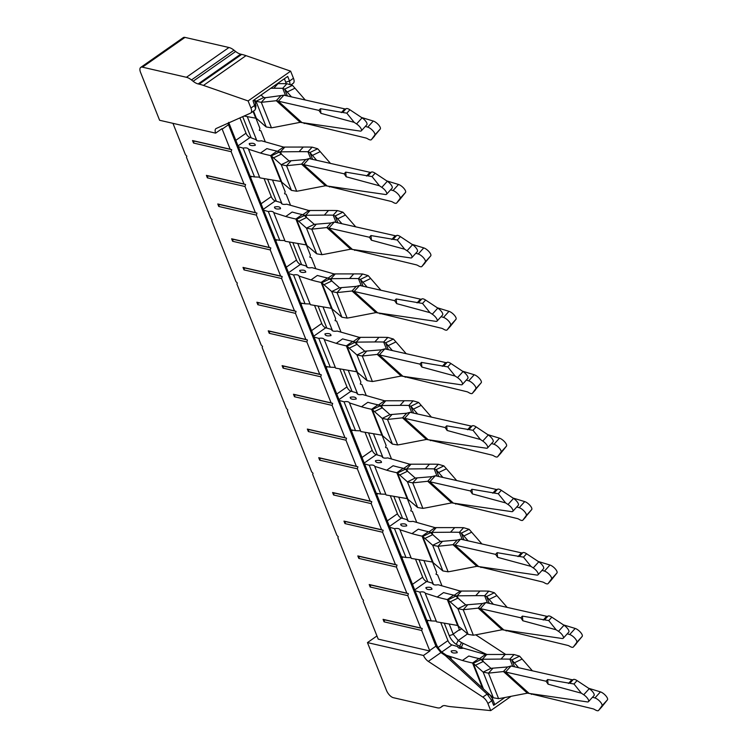 <?xml version="1.0" encoding="UTF-8"?>
<svg xmlns="http://www.w3.org/2000/svg" width="748" height="748" viewBox="0 0 748 748"><rect width="100%" height="100%" fill="white"/><g stroke="black" fill="none" stroke-linecap="round" stroke-linejoin="round"><path stroke-width="1.12" d="M264.063 178.576L271.253 196.631A4.395 2.029 -125 0 0 275.245 200.941L276.367 201.259L267.588 179.174M289.308 241.997L296.489 260.061A4.395 2.029 -125 0 0 300.49 264.362L301.612 264.68L292.823 242.604M314.543 305.427L321.734 323.482A4.395 2.029 -125 0 0 325.726 327.792L326.848 328.11L318.068 306.026M339.788 368.848L346.969 386.912A4.395 2.029 -125 0 0 350.971 391.213L352.093 391.531L343.304 369.456M365.024 432.279L372.214 450.333A4.395 2.029 -125 0 0 376.207 454.644L377.329 454.962L368.54 432.877M390.269 495.7L397.45 513.764A4.395 2.029 -125 0 0 401.452 518.065L402.574 518.383L393.785 496.307M415.505 559.13L422.695 577.185A4.395 2.029 -125 0 0 426.687 581.495L427.809 581.813L419.02 559.728M239.921 117.894L246.017 133.209A4.395 2.029 -125 0 0 250.01 137.51L251.132 137.828L242.698 116.651M444.265 623.159L449.221 635.613A10.425 4.815 -125 0 0 456.233 644.337L463.19 648.207M440.75 622.551L447.93 640.615A4.395 2.029 -125 0 0 451.932 644.916L457.757 646.581L458.103 647.45M228.851 122.831L436.458 644.552L436.037 646.496L440.927 652.555L445.49 655.697L487.116 694.125L491.829 700.745L493.661 705.345L494.419 703.644L492.502 698.828L489.931 694.929L448.314 656.501L443.471 653.266A10.425 4.815 55 0 1 436.458 644.552M140.727 67.395A7.321 3.375 55 0 1 142.447 67.17L186.43 77.287A14.633 6.76 55 0 1 191.469 79.952L193.115 81.261L235.648 51.49L234.002 50.181A14.633 6.76 55 0 0 228.963 47.507L184.98 37.4A7.321 3.375 55 0 0 183.26 37.624L140.727 67.395A7.321 3.375 55 0 0 140.549 72.388L159.605 120.269L215.62 133.144L221.997 128.675A7.321 3.375 55 0 0 222.175 129.133L230.15 149.189L231.712 149.694L231.141 151.685L244.007 184.017L245.568 184.513L244.998 186.504L255.395 212.619L256.947 213.115L256.386 215.106L269.252 247.438L270.804 247.943L270.243 249.926L280.631 276.04L282.192 276.545L281.622 278.536L294.488 310.869L296.049 311.364L295.479 313.356L305.876 339.47L307.428 339.966L306.867 341.958L319.733 374.29L321.285 374.795L320.724 376.777L331.112 402.892L332.673 403.396L332.103 405.388L344.968 437.72L346.53 438.216L345.959 440.207L356.357 466.322L357.909 466.817L357.348 468.809L370.213 501.141L371.765 501.646L371.204 503.628L381.592 529.743L383.154 530.248L382.583 532.239L395.449 564.572L397.01 565.067L396.44 567.059L406.837 593.173L408.389 593.669L407.819 595.66L420.694 627.993L422.246 628.498L421.685 630.48L429.661 650.536A7.321 3.375 -125 0 0 429.857 651.003L378.217 639.138L363.126 601.205L363.509 600.167L362.135 598.718L337.881 537.784L338.264 536.737L336.899 535.297L312.645 474.354L313.029 473.316L311.654 471.866L287.41 410.933L287.784 409.885L286.419 408.445L262.165 347.502L262.548 346.464L261.174 345.015L236.929 284.081L237.303 283.034L235.938 281.594L211.684 220.651L212.067 219.613L210.693 218.164L186.448 157.23L186.822 156.182L185.457 154.743L172.956 123.336M436.037 646.496L227.925 123.242M255.835 118.072L259.921 128.347L259.36 130.339L260.912 130.835L265.306 141.868M247.261 116.595L256.779 140.521M272.506 180.025L282.024 203.942M297.741 243.446L307.26 267.373M322.986 306.876L332.505 330.794M348.222 370.297L357.74 394.224M373.467 433.728L382.985 457.645M398.703 497.149L408.221 521.076M423.948 560.579L433.466 584.497M449.183 624L453.335 634.388L449.221 635.613M457.757 625.478L459.431 629.694A7.321 3.375 -125 0 0 459.627 630.162L461.684 628.731M432.512 562.057L436.608 572.332L436.037 574.314L437.599 574.819L441.984 585.852M407.277 498.626L411.363 508.902L410.802 510.893L412.354 511.389L416.748 522.422M382.032 435.205L386.127 445.481L385.557 447.463L387.118 447.968L391.503 459.001M356.796 371.775L360.882 382.05L360.321 384.042L361.873 384.537L366.268 395.57M331.551 308.354L335.646 318.629L335.076 320.611L336.637 321.116L341.023 332.149M306.315 244.923L310.401 255.199L309.84 257.19L311.392 257.686L315.787 268.719M281.07 181.502L285.166 191.778L284.595 193.76L286.157 194.265L290.542 205.298M228.664 122.363L228.28 124.448M235.648 51.49A14.633 6.76 -125 0 0 240.688 54.155L241.698 54.389A73.164 33.782 55 0 1 246.008 55.642L290.635 71.163L293.459 78.26L289.532 81.018L290.018 84.047M293.02 83.402A7.321 3.375 -125 0 0 293.281 83.252A7.321 3.375 -125 0 0 293.459 78.26M215.62 133.144A7.321 3.375 55 0 1 215.966 128.619A7.321 3.375 55 0 1 216.237 128.469L250.487 113.172A7.321 3.375 -125 0 0 250.758 113.023A7.321 3.375 -125 0 0 250.935 108.039L248.102 100.933L290.635 71.163M193.115 81.261A14.633 6.76 -125 0 0 198.155 83.935L199.174 84.169A73.164 33.782 55 0 1 203.475 85.412L248.102 100.933M254.161 99.895L255.545 103.364L255.61 106.094M254.741 110.199L255.61 108.825L253.03 100.681L287.7 76.418L289.532 81.018L285.745 82.224L284.362 78.746M286.119 83.701L285.745 82.224M255.545 103.364L254.862 105.281L250.935 108.039M384.051 621.831L384.622 619.849L383.07 619.344L384.051 621.831L421.685 630.48M383.07 619.344L420.694 627.993M370.195 587.012L370.765 585.02L369.203 584.525L370.195 587.012L407.819 595.66M369.203 584.525L406.837 593.173M358.816 558.41L359.386 556.419L357.825 555.923L358.816 558.41L396.44 567.059M357.825 555.923L395.449 564.572M344.959 523.591L345.529 521.599L343.968 521.104L344.959 523.591L382.583 532.239M343.968 521.104L381.592 529.743M333.571 494.98L334.141 492.997L332.589 492.493L333.571 494.98L371.204 503.628M332.589 492.493L370.213 501.141M319.714 460.16L320.284 458.169L318.723 457.673L319.714 460.16L357.348 468.809M318.723 457.673L356.357 466.322M308.335 431.559L308.905 429.567L307.344 429.072L308.335 431.559L345.959 440.207M307.344 429.072L344.968 437.72M294.478 396.739L295.049 394.748L293.487 394.252L294.478 396.739L332.103 405.388M293.487 394.252L331.112 402.892M283.09 368.128L283.66 366.146L282.108 365.641L283.09 368.128L320.724 376.777M282.108 365.641L319.733 374.29M269.233 333.309L269.804 331.317L268.252 330.822L269.233 333.309L306.867 341.958M268.252 330.822L305.876 339.47M257.854 304.707L258.425 302.716L256.863 302.22L257.854 304.707L295.479 313.356M256.863 302.22L294.488 310.869M243.998 269.888L244.568 267.896L243.006 267.401L243.998 269.888L281.622 278.536M243.006 267.401L280.631 276.04M232.609 241.277L233.18 239.295L231.628 238.79L232.609 241.277L270.243 249.926M231.628 238.79L269.252 247.438M218.753 206.457L219.323 204.466L217.771 203.97L218.753 206.457L256.386 215.106M217.771 203.97L255.395 212.619M207.374 177.856L207.944 175.864L206.383 175.369L207.374 177.856L244.998 186.504M206.383 175.369L244.007 184.017M193.517 143.036L194.087 141.045L192.526 140.549L193.517 143.036L231.141 151.685M192.526 140.549L230.15 149.189M429.857 651.003L423.48 655.472L367.464 642.597L376.955 635.959M475.737 634.828L505.732 654.463M423.48 655.472A7.321 3.375 -125 0 0 428.305 661.391L482.862 697.108A7.321 3.375 55 0 1 487.892 703.494L490.725 710.6L511.136 696.304M367.464 642.597L386.52 690.479A7.321 3.375 -125 0 0 393.373 697.697L437.346 707.814A14.633 6.76 -125 0 0 440.787 707.356A14.633 6.76 -125 0 0 441.058 707.15L441.9 706.411A14.633 6.76 55 0 1 442.161 706.206A14.633 6.76 55 0 1 445.612 705.757L446.621 705.99A73.164 33.782 -125 0 0 450.698 706.664L490.725 710.6M487.229 654.631L461.497 642.607L458.225 640.466L453.335 634.388M493.661 705.345L504.825 697.529M460.263 648.366L459.515 646.487L461.497 642.607M461.768 648.385L461.366 647.366L463.012 643.439M492.502 698.828L491.829 700.745L487.892 703.494M489.931 694.929L487.116 694.125L482.862 697.108M448.314 656.501L445.49 655.697M446.752 655.416L444.209 654.706M308.905 429.567L346.53 438.216M295.049 394.748L332.673 403.396M334.141 492.997L371.765 501.646M359.386 556.419L397.01 565.067M384.622 619.849L422.246 628.498M320.284 458.169L357.909 466.817M345.529 521.599L383.154 530.248M370.765 585.02L408.389 593.669M283.66 366.146L321.285 374.795M258.425 302.716L296.049 311.364M233.18 239.295L270.804 247.943M207.944 175.864L245.568 184.513M269.804 331.317L307.428 339.966M244.568 267.896L282.192 276.545M219.323 204.466L256.947 213.115M194.087 141.045L231.712 149.694M427.809 581.813L432.522 583.15L432.868 584.029M402.574 518.383L407.277 519.729L407.623 520.599M377.329 454.962L382.041 456.299L382.387 457.178M352.093 391.531L356.796 392.878L357.142 393.747M326.848 328.11L331.56 329.447L331.906 330.326M301.612 264.68L306.315 266.026L306.661 266.896M276.367 201.259L281.08 202.596L281.426 203.475M250.066 176.163L254.554 176.939L243.081 148.104L238.369 146.767M275.311 239.594L279.789 240.36L268.317 211.534L263.614 210.188M300.546 303.015L305.034 303.791L293.562 274.955L288.85 273.618M325.791 366.445L330.27 367.212L318.798 338.386L314.095 337.039M351.027 429.866L355.515 430.642L344.033 401.807L339.33 400.47M376.272 493.297L380.751 494.063L369.278 465.237L364.575 463.891M401.508 556.718L405.986 557.494L394.514 528.658L389.811 527.321M248.691 149.703L259.893 177.856L280.93 181.474L288.335 187.72A292.655 47.947 -115.9 0 0 291.449 190.385L296.685 191.245A292.655 206.018 -137.7 0 0 302.267 190.244L325.445 185.756L385.426 194.508A5.853 2.076 -137.8 0 0 386.576 194.246A5.853 2.076 -137.8 0 0 381.807 187.355L379.442 185.785L346.165 176.78L344.164 173.817L301.528 164.139L286.54 165.738L281.229 164.7L273.506 157.875A292.655 47.947 64.1 0 1 271.328 155.893L279.116 152.106L277.012 151.124A292.655 135.136 55 0 1 266.886 148.6L260.5 153.069L248.588 149.235C247.906 147.973 246.073 147.599 243.081 148.104M273.927 213.133L285.128 241.277L306.175 244.905L313.571 251.141A292.655 47.947 -115.9 0 0 316.694 253.815L321.93 254.675A292.655 206.018 -137.7 0 0 327.512 253.675L350.681 249.178L410.671 257.938A5.853 2.076 -137.8 0 0 411.811 257.677A5.853 2.076 -137.8 0 0 407.043 250.786L404.677 249.215L371.41 240.201L369.409 237.247L326.773 227.57L311.776 229.168L306.474 228.131L298.751 221.305A292.655 47.947 64.1 0 1 296.563 219.323L304.352 215.536L302.257 214.554A292.655 135.136 55 0 1 292.122 212.03L285.745 216.499L273.824 212.666C273.151 211.404 271.309 211.02 268.317 211.534M299.172 276.554L310.373 304.707L331.411 308.326L338.816 314.571A292.655 47.947 -115.9 0 0 341.93 317.236L347.166 318.096A292.655 206.018 -137.7 0 0 352.747 317.096L375.926 312.608L435.906 321.36A5.853 2.076 -137.8 0 0 437.056 321.098A5.853 2.076 -137.8 0 0 432.288 314.207L429.922 312.636L396.646 303.632L394.645 300.668L352.009 290.991L337.021 292.59L331.71 291.552L323.987 284.726A292.655 47.947 64.1 0 1 321.808 282.744L329.597 278.957L327.493 277.976A292.655 135.136 55 0 1 317.367 275.451L310.981 279.92L299.069 276.087C298.387 274.825 296.554 274.451 293.562 274.955M324.408 339.985L335.609 368.128L356.656 371.756L364.052 377.992A292.655 47.947 -115.9 0 0 367.175 380.667L372.411 381.527A292.655 206.018 -137.7 0 0 377.992 380.526L401.162 376.029L461.151 384.79A5.853 2.076 -137.8 0 0 462.292 384.528A5.853 2.076 -137.8 0 0 457.524 377.637L455.158 376.066L421.881 367.053L419.89 364.098L377.254 354.421L362.256 356.02L356.946 354.982L349.232 348.157A292.655 47.947 64.1 0 1 347.044 346.174L354.833 342.388L352.738 341.406A292.655 135.136 55 0 1 342.603 338.881L336.226 343.351L324.305 339.517C323.632 338.255 321.79 337.872 318.798 338.386M349.653 403.406L360.854 431.559L381.891 435.177L389.297 441.423A292.655 47.947 -115.9 0 0 392.41 444.088L397.646 444.948A292.655 206.018 -137.7 0 0 403.228 443.947L426.407 439.459L486.387 448.211A5.853 2.076 -137.8 0 0 487.537 447.949A5.853 2.076 -137.8 0 0 482.769 441.058L480.403 439.487L447.126 430.483L445.125 427.519L402.489 417.842L387.501 419.441L382.191 418.403L374.468 411.578A292.655 47.947 64.1 0 1 372.28 409.595L380.078 405.809L377.974 404.827A292.655 135.136 55 0 1 367.848 402.302L361.462 406.772L349.55 402.938C348.867 401.676 347.035 401.302 344.033 401.807M374.888 466.836L386.09 494.98L407.136 498.607L414.532 504.844A292.655 47.947 -115.9 0 0 417.655 507.518L422.891 508.378A292.655 206.018 -137.7 0 0 428.473 507.378L451.642 502.88L511.632 511.641A5.853 2.076 -137.8 0 0 512.773 511.38A5.853 2.076 -137.8 0 0 508.004 504.489L505.639 502.918L472.362 493.904L470.37 490.95L427.725 481.273L412.737 482.871L407.426 481.834L399.713 475.008A292.655 47.947 64.1 0 1 397.525 473.026L405.313 469.239L403.209 468.257A292.655 135.136 55 0 1 393.083 465.733L386.707 470.202L374.785 466.369C374.112 465.106 372.27 464.723 369.278 465.237M400.133 530.257L411.335 558.41L432.372 562.029L439.777 568.274A292.655 47.947 -115.9 0 0 442.891 570.939L448.127 571.799A292.655 206.018 -137.7 0 0 453.709 570.799L476.887 566.311L536.868 575.062A5.853 2.076 -137.8 0 0 538.018 574.801A5.853 2.076 -137.8 0 0 533.249 567.91L530.884 566.339L497.607 557.335L495.606 554.371L452.97 544.694L437.982 546.292L432.671 545.255L424.948 538.429A292.655 47.947 64.1 0 1 422.76 536.447L430.558 532.66L428.454 531.678A292.655 135.136 55 0 1 418.328 529.154L411.942 533.623L400.03 529.79C399.348 528.527 397.515 528.153 394.514 528.658M425.369 593.688L436.57 621.831L457.617 625.459L465.013 631.695A292.655 47.947 -115.9 0 0 468.136 634.369L473.372 635.23A292.655 206.018 -137.7 0 0 478.954 634.229L502.123 629.732L562.113 638.493A5.853 2.076 -137.8 0 0 563.253 638.231A5.853 2.076 -137.8 0 0 558.485 631.34L556.119 629.769L522.843 620.756L520.851 617.801L478.206 608.124L463.218 609.723L457.907 608.685L450.193 601.86A292.655 47.947 64.1 0 1 448.005 599.877L455.794 596.091L453.69 595.109A292.655 135.136 55 0 1 443.564 592.584L437.187 597.054L425.266 593.22C424.593 591.958 422.751 591.575 419.759 592.089L415.056 590.742M487.2 692.405L490.258 695.126A292.655 47.947 -115.9 0 0 493.371 697.79L498.607 698.651A292.655 206.018 -137.7 0 0 504.189 697.65L527.368 693.162L587.348 701.914A5.853 2.076 -137.8 0 0 588.498 701.652A5.853 2.076 -137.8 0 0 583.73 694.761L581.364 693.19L548.088 684.186L546.087 681.222L503.451 671.545L488.463 673.144L483.152 672.106L475.429 665.281A292.655 47.947 64.1 0 1 473.241 663.298L481.039 659.512L478.935 658.53A292.655 135.136 55 0 1 468.809 656.005L462.423 660.475L446.575 655.304M244.054 116.043L256.358 118.296L263.09 124.29A292.655 47.947 -115.9 0 0 266.213 126.964L271.449 127.824A292.655 206.018 -137.7 0 0 277.031 126.823L300.2 122.326L276.293 100.718L261.295 102.317L255.994 101.279L254.311 99.793M281.603 181.727L271.328 155.893L270.636 155.593A292.655 135.136 55 0 1 260.5 153.069M306.839 245.148L296.563 219.323L295.871 219.014A292.655 135.136 55 0 1 285.745 216.499M332.084 308.578L321.808 282.744L321.116 282.445A292.655 135.136 55 0 1 310.981 279.92M357.32 371.999L347.044 346.174L346.352 345.866A292.655 135.136 55 0 1 336.226 343.351M382.565 435.43L372.28 409.595L371.597 409.296A292.655 135.136 55 0 1 361.462 406.772M407.8 498.851L397.525 473.026L396.833 472.717A292.655 135.136 55 0 1 386.707 470.202M433.045 562.281L422.76 536.447L422.078 536.148A292.655 135.136 55 0 1 411.942 533.623M458.281 625.702L448.005 599.877L447.313 599.569A292.655 135.136 55 0 1 437.187 597.054M483.451 688.936L473.241 663.298L472.558 662.999A292.655 135.136 55 0 1 462.423 660.475M451.558 659.502L450.614 657.109M426.753 620.148L431.231 620.915L419.759 592.089M479.477 658.67L485.48 654.472L505.209 654.463A292.655 206.018 42.3 0 1 514.072 654.547L519.608 656.164A292.655 47.947 64.1 0 1 522.141 659.035L514.353 662.822L518.607 667.712M457.757 646.581L457.86 647.048C458.533 648.31 460.375 648.684 463.367 648.179L485.48 654.472M451.166 650.984L451.268 651.658C452.007 652.985 453.989 653.341 457.196 652.705L457.103 652.032C456.355 650.704 454.382 650.349 451.166 650.984L451.661 652.219M436.28 621.102L431.231 620.915M454.242 595.249L460.235 591.051L479.964 591.042A292.655 206.018 42.3 0 1 488.827 591.126L494.363 592.743A292.655 47.947 64.1 0 1 496.896 595.604L489.108 599.391L493.371 604.281M432.522 583.15L432.615 583.618C433.298 584.88 435.13 585.263 438.132 584.749L460.235 591.051M425.93 587.563L426.023 588.237C426.771 589.564 428.744 589.91 431.961 589.274L431.858 588.601C431.119 587.274 429.137 586.928 425.93 587.563L426.416 588.798M411.035 557.671L405.986 557.494M428.997 531.819L434.999 527.62L454.728 527.611A292.655 206.018 42.3 0 1 463.592 527.695L469.127 529.313A292.655 47.947 64.1 0 1 471.661 532.183L463.872 535.97L468.126 540.86M407.277 519.729L407.38 520.197C408.053 521.459 409.895 521.833 412.887 521.328L434.999 527.62M400.685 524.133L400.788 524.806C401.526 526.134 403.509 526.489 406.716 525.853L406.622 525.18C405.884 523.852 403.901 523.497 400.685 524.133L401.18 525.367M385.8 494.25L380.751 494.063M403.761 468.398L409.754 464.199L429.483 464.19A292.655 206.018 42.3 0 1 438.347 464.274L443.882 465.892A292.655 47.947 64.1 0 1 446.416 468.753L438.627 472.54L442.891 477.43M382.041 456.299L382.135 456.766C382.817 458.028 384.65 458.412 387.651 457.898L409.754 464.199M375.449 460.712L375.543 461.385C376.291 462.713 378.264 463.059 381.48 462.423L381.377 461.75C380.639 460.422 378.666 460.076 375.449 460.712L375.935 461.946M360.555 430.82L355.515 430.642M378.516 404.967L384.519 400.769L404.247 400.76A292.655 206.018 42.3 0 1 413.111 400.844L418.646 402.461A292.655 47.947 64.1 0 1 421.18 405.332L413.392 409.119L417.646 414.009M356.796 392.878L356.899 393.345C357.572 394.607 359.414 394.981 362.406 394.476L384.519 400.769M350.204 397.281L350.307 397.955C351.046 399.282 353.028 399.638 356.235 399.002L356.142 398.329C355.403 397.001 353.421 396.646 350.204 397.281L350.7 398.516M335.319 367.399L330.27 367.212M353.28 341.546L359.274 337.348L379.002 337.339A292.655 206.018 42.3 0 1 387.866 337.423L393.411 339.04A292.655 47.947 64.1 0 1 395.935 341.901L388.147 345.688L392.41 350.578M331.56 329.447L331.654 329.915C332.336 331.177 334.169 331.56 337.17 331.046L359.274 337.348M324.969 333.86L325.062 334.534C325.81 335.861 327.783 336.207 330.999 335.572L330.897 334.898C330.158 333.571 328.185 333.225 324.969 333.86L325.455 335.095M310.074 303.969L305.034 303.791M328.035 278.116L334.038 273.918L353.767 273.908A292.655 206.018 42.3 0 1 362.63 273.992L368.166 275.61A292.655 47.947 64.1 0 1 370.699 278.48L362.911 282.267L367.165 287.157M306.315 266.026L306.418 266.494C307.091 267.756 308.933 268.13 311.925 267.625L334.038 273.918M299.724 270.43L299.826 271.103C300.565 272.431 302.547 272.786 305.754 272.15L305.661 271.477C304.922 270.15 302.94 269.794 299.724 270.43L300.219 271.664M284.838 240.547L279.789 240.36M302.8 214.695L308.793 210.497L328.522 210.487A292.655 206.018 42.3 0 1 337.385 210.571L342.93 212.189A292.655 47.947 64.1 0 1 345.454 215.05L337.666 218.837L341.93 223.727M281.08 202.596L281.173 203.063C281.856 204.326 283.688 204.709 286.69 204.195L308.793 210.497M274.488 207.009L274.581 207.682C275.329 209.01 277.302 209.356 280.519 208.72L280.425 208.047C279.677 206.719 277.704 206.373 274.488 207.009L274.974 208.243M259.593 177.117L254.554 176.939M277.555 151.264L283.557 147.066L303.286 147.057A292.655 206.018 42.3 0 1 312.15 147.141L317.685 148.758A292.655 47.947 64.1 0 1 320.219 151.629L312.43 155.416L316.685 160.306M251.132 137.828L255.938 139.642C256.62 140.904 258.453 141.279 261.445 140.774L283.557 147.066M249.243 143.579L249.346 144.252C250.084 145.579 252.067 145.935 255.274 145.299L255.18 144.626C254.442 143.298 252.459 142.943 249.243 143.579L249.739 144.813M386.576 194.246L392.092 188.169A5.853 2.076 -137.8 0 0 387.324 181.268L375.141 173.199A5.853 2.076 -137.8 0 0 371.307 172.162A5.853 2.076 42.2 0 1 369.98 172.311L309.111 158.595L305.726 159.53L289.018 160.923L281.304 154.097A292.655 47.947 64.1 0 1 279.116 152.106M346.165 176.78L345.698 172.124L344.164 173.817M309.111 158.595L303.594 164.682L327.287 186.093M379.442 185.785L372.065 176.593L345.698 172.124M305.726 159.53L301.528 164.139L325.445 185.756M290.738 161.129L286.54 165.738L296.685 191.245M289.018 160.923L281.229 164.7L291.449 190.385M411.811 257.677L417.328 251.59A5.853 2.076 -137.8 0 0 412.559 244.699L400.376 236.62A5.853 2.076 -137.8 0 0 396.543 235.583A5.853 2.076 42.2 0 1 395.215 235.732L334.356 222.025L330.971 222.96L314.263 224.344L306.54 217.518A292.655 47.947 64.1 0 1 304.352 215.536M371.41 240.201L370.943 235.555L369.409 237.247M334.356 222.025L328.839 228.103L352.532 249.514M404.677 249.215L397.3 240.024L370.943 235.555M330.971 222.96L326.773 227.57L350.681 249.178M315.974 224.559L311.776 229.168L321.93 254.675M314.263 224.344L306.474 228.131L316.694 253.815M437.056 321.098L442.573 315.02A5.853 2.076 -137.8 0 0 437.804 308.12L425.621 300.051A5.853 2.076 -137.8 0 0 421.788 299.013A5.853 2.076 42.2 0 1 420.46 299.163L359.592 285.446L356.207 286.381L339.499 287.774L331.785 280.949A292.655 47.947 64.1 0 1 329.597 278.957M396.646 303.632L396.178 298.976L394.645 300.668M359.592 285.446L354.075 291.533L377.768 312.945M429.922 312.636L422.536 303.445L396.178 298.976M356.207 286.381L352.009 290.991L375.926 312.608M341.219 287.98L337.021 292.59L347.166 318.096M339.499 287.774L331.71 291.552L341.93 317.236M462.292 384.528L467.809 378.441A5.853 2.076 -137.8 0 0 463.04 371.55L450.857 363.472A5.853 2.076 -137.8 0 0 447.024 362.434A5.853 2.076 42.2 0 1 445.696 362.584L384.837 348.877L381.452 349.812L364.744 351.195L357.02 344.37A292.655 47.947 64.1 0 1 354.833 342.388M421.881 367.053L421.423 362.406L419.89 364.098M384.837 348.877L379.32 354.954L403.013 376.366M455.158 376.066L447.781 366.875L421.423 362.406M381.452 349.812L377.254 354.421L401.162 376.029M366.455 351.41L362.256 356.02L372.411 381.527M364.744 351.195L356.946 354.982L367.175 380.667M487.537 447.949L493.054 441.872A5.853 2.076 -137.8 0 0 488.285 434.971L476.102 426.902A5.853 2.076 -137.8 0 0 472.269 425.864A5.853 2.076 42.2 0 1 470.941 426.014L410.072 412.298L406.688 413.233L389.979 414.626L382.265 407.8A292.655 47.947 64.1 0 1 380.078 405.809M447.126 430.483L446.659 425.827L445.125 427.519M410.072 412.298L404.556 418.384L428.249 439.796M480.403 439.487L473.017 430.296L446.659 425.827M406.688 413.233L402.489 417.842L426.407 439.459M391.7 414.831L387.501 419.441L397.646 444.948M389.979 414.626L382.191 418.403L392.41 444.088M512.773 511.38L518.289 505.293A5.853 2.076 -137.8 0 0 513.521 498.402L501.338 490.323A5.853 2.076 -137.8 0 0 497.504 489.286A5.853 2.076 42.2 0 1 496.176 489.435L435.317 475.728L431.933 476.663L415.224 478.047L407.501 471.221A292.655 47.947 64.1 0 1 405.313 469.239M472.362 493.904L471.904 489.257L470.37 490.95M435.317 475.728L429.801 481.805L453.484 503.217M505.639 502.918L498.262 493.727L471.904 489.257M431.933 476.663L427.725 481.273L451.642 502.88M416.935 478.262L412.737 482.871L422.891 508.378M415.224 478.047L407.426 481.834L417.655 507.518M538.018 574.801L543.534 568.723A5.853 2.076 -137.8 0 0 538.766 561.823L526.583 553.754A5.853 2.076 -137.8 0 0 522.749 552.716A5.853 2.076 42.2 0 1 521.421 552.865L460.553 539.149L457.168 540.084L440.46 541.477L432.737 534.652A292.655 47.947 64.1 0 1 430.558 532.66M497.607 557.335L497.14 552.679L495.606 554.371M460.553 539.149L455.036 545.236L478.729 566.647M530.884 566.339L523.497 557.148L497.14 552.679M457.168 540.084L452.97 544.694L476.887 566.311M442.18 541.683L437.982 546.292L448.127 571.799M440.46 541.477L432.671 545.255L442.891 570.939M563.253 638.231L568.77 632.144A5.853 2.076 -137.8 0 0 564.001 625.253L551.818 617.175A5.853 2.076 -137.8 0 0 547.985 616.137A5.853 2.076 42.2 0 1 546.657 616.287L485.789 602.579L482.413 603.514L465.705 604.898L457.982 598.073A292.655 47.947 64.1 0 1 455.794 596.091M522.843 620.756L522.375 616.109L520.851 617.801M485.789 602.579L480.281 608.657L503.965 630.068M556.119 629.769L548.742 620.578L522.375 616.109M482.413 603.514L478.206 608.124L502.123 629.732M467.416 605.113L463.218 609.723L473.372 635.23M465.705 604.898L457.907 608.685L468.136 634.369M588.498 701.652L594.015 695.575A5.853 2.076 -137.8 0 0 589.246 688.674L577.063 680.605A5.853 2.076 -137.8 0 0 573.23 679.567A5.853 2.076 42.2 0 1 571.902 679.717L511.034 666L507.649 666.936L490.94 668.329L483.217 661.503A292.655 47.947 64.1 0 1 481.039 659.512M548.088 684.186L547.62 679.53L546.087 681.222M511.034 666L505.517 672.087L529.21 693.499M581.364 693.19L573.978 683.999L547.62 679.53M507.649 666.936L503.451 671.545L527.368 693.162M492.661 668.534L488.463 673.144L498.607 698.651M490.94 668.329L483.152 672.106L493.371 697.79M300.2 122.326L360.19 131.087A5.853 2.076 -137.8 0 0 361.331 130.825L366.847 124.738A5.853 2.076 -137.8 0 0 362.079 117.847L349.896 109.769A5.853 2.076 -137.8 0 0 346.072 108.731A5.853 2.076 42.2 0 1 344.735 108.881L283.875 95.174L265.493 97.708L263.782 97.492L261.043 95.071M361.331 130.825A5.853 2.076 -137.8 0 0 356.562 123.934L354.197 122.363L320.929 113.35L318.929 110.395L276.293 100.718L280.491 96.109M320.929 113.35L320.462 108.703L318.929 110.395M283.875 95.174L278.359 101.251L302.052 122.663M354.197 122.363L346.82 113.172L320.462 108.703M265.493 97.708L261.295 102.317L271.449 127.824M263.782 97.492L255.994 101.279L266.213 126.964M255.835 139.175L256.181 140.044M480.637 659.203L482.404 659.25L486.602 654.64M483.339 661.606L482.404 659.25L501.001 659.072A292.655 206.018 42.3 0 1 509.874 659.156L511.819 659.951A292.655 47.947 64.1 0 1 514.353 662.822M532.398 670.816L522.141 659.035M600.438 691.881L594.931 697.959A5.853 2.076 42.2 0 1 600.195 701.736A5.853 2.076 42.2 0 1 601.944 705.897L598.606 710.404L601.682 707.01L607.451 699.81A5.853 2.076 42.2 0 0 605.702 695.649A5.853 2.076 42.2 0 0 600.438 691.881L588.676 688.3M598.606 710.404A5.853 2.076 42.2 0 1 598.559 710.46A5.853 2.076 42.2 0 1 595.025 709.74A5.853 2.076 -137.8 0 0 592.93 708.805L529.967 693.602M594.931 697.959L592.51 697.23M514.54 666.795L511.819 659.951L519.608 656.164M512.745 666.384L509.874 659.156L514.072 654.547M455.392 595.773L457.168 595.829L461.366 591.21M458.103 598.185L457.168 595.829L475.765 595.651A292.655 206.018 42.3 0 1 484.629 595.735L486.574 596.53A292.655 47.947 64.1 0 1 489.108 599.391M507.163 607.385L496.896 595.604M575.193 628.451L569.686 634.538A5.853 2.076 42.2 0 1 574.95 638.315A5.853 2.076 42.2 0 1 576.699 642.476L573.361 646.983L582.206 636.389A5.853 2.076 42.2 0 0 580.457 632.228A5.853 2.076 42.2 0 0 575.193 628.451L563.44 624.879M573.361 646.983A5.853 2.076 42.2 0 1 573.314 647.039A5.853 2.076 42.2 0 1 569.78 646.319A5.853 2.076 -137.8 0 0 567.685 645.384L504.722 630.181M569.686 634.538L567.274 633.799M489.295 603.365L486.574 596.53L494.363 592.743M487.509 602.963L484.629 595.735L488.827 591.126M430.156 532.352L431.923 532.398L436.121 527.789M432.858 534.755L431.923 532.398L450.52 532.221A292.655 206.018 42.3 0 1 459.394 532.305L461.338 533.1A292.655 47.947 64.1 0 1 463.872 535.97M481.918 543.964L471.661 532.183M549.958 565.03L544.451 571.107A5.853 2.076 42.2 0 1 549.715 574.885A5.853 2.076 42.2 0 1 551.463 579.045L548.125 583.552L551.201 580.158L556.97 572.959A5.853 2.076 42.2 0 0 555.222 568.798A5.853 2.076 42.2 0 0 549.958 565.03L538.195 561.449M548.125 583.552A5.853 2.076 42.2 0 1 548.078 583.608A5.853 2.076 42.2 0 1 544.544 582.888A5.853 2.076 -137.8 0 0 542.45 581.953L479.487 566.75M544.451 571.107L542.029 570.378M464.059 539.944L461.338 533.1L469.127 529.313M462.264 539.532L459.394 532.305L463.592 527.695M404.911 468.921L406.688 468.977L410.886 464.358M407.623 471.334L406.688 468.977L425.285 468.8A292.655 206.018 42.3 0 1 434.149 468.884L436.093 469.679A292.655 47.947 64.1 0 1 438.627 472.54M456.682 480.534L446.416 468.753M524.713 501.599L519.206 507.686A5.853 2.076 42.2 0 1 524.47 511.464A5.853 2.076 42.2 0 1 526.218 515.624L522.88 520.131L531.725 509.538A5.853 2.076 42.2 0 0 529.977 505.377A5.853 2.076 42.2 0 0 524.713 501.599L512.96 498.028M522.88 520.131A5.853 2.076 42.2 0 1 522.833 520.187A5.853 2.076 42.2 0 1 519.299 519.467A5.853 2.076 -137.8 0 0 517.205 518.532L454.242 503.329M519.206 507.686L516.793 506.948M438.814 476.513L436.093 469.679L443.882 465.892M437.028 476.111L434.149 468.884L438.347 464.274M379.675 405.5L381.443 405.547L385.641 400.937M382.387 407.903L381.443 405.547L400.049 405.369A292.655 206.018 42.3 0 1 408.913 405.453L410.858 406.248A292.655 47.947 64.1 0 1 413.392 409.119M431.437 417.113L421.18 405.332M499.477 438.178L493.97 444.256A5.853 2.076 42.2 0 1 499.234 448.033A5.853 2.076 42.2 0 1 500.982 452.194L497.644 456.701L500.721 453.307L506.49 446.107A5.853 2.076 42.2 0 0 504.741 441.946A5.853 2.076 42.2 0 0 499.477 438.178L487.715 434.597M497.644 456.701A5.853 2.076 42.2 0 1 497.598 456.757A5.853 2.076 42.2 0 1 494.063 456.037A5.853 2.076 -137.8 0 0 491.969 455.102L429.006 439.899M493.97 444.256L491.548 443.527M413.579 413.092L410.858 406.248L418.646 402.461M411.783 412.681L408.913 405.453L413.111 400.844M354.43 342.07L356.207 342.126L360.405 337.507M357.142 344.482L356.207 342.126L374.804 341.948A292.655 206.018 42.3 0 1 383.668 342.032L385.613 342.827A292.655 47.947 64.1 0 1 388.147 345.688M406.201 353.682L395.935 341.901M474.232 374.748L468.725 380.835A5.853 2.076 42.2 0 1 473.989 384.612A5.853 2.076 42.2 0 1 475.737 388.773L472.399 393.28L481.245 382.686A5.853 2.076 42.2 0 0 479.496 378.525A5.853 2.076 42.2 0 0 474.232 374.748L462.479 371.176M472.399 393.28A5.853 2.076 42.2 0 1 472.353 393.336A5.853 2.076 42.2 0 1 468.818 392.616A5.853 2.076 -137.8 0 0 466.724 391.681L403.761 376.478M468.725 380.835L466.313 380.096M388.334 349.662L385.613 342.827L393.411 339.04M386.548 349.26L383.668 342.032L387.866 337.423M329.195 278.649L330.962 278.695L335.16 274.086M331.906 281.052L330.962 278.695L349.568 278.518A292.655 206.018 42.3 0 1 358.432 278.602L360.377 279.397A292.655 47.947 64.1 0 1 362.911 282.267M380.956 290.261L370.699 278.48M448.996 311.327L443.489 317.404A5.853 2.076 42.2 0 1 448.753 321.182A5.853 2.076 42.2 0 1 450.502 325.343L447.164 329.849L450.24 326.455L456.009 319.256A5.853 2.076 42.2 0 0 454.26 315.095A5.853 2.076 42.2 0 0 448.996 311.327L437.234 307.746M447.164 329.849A5.853 2.076 42.2 0 1 447.117 329.905A5.853 2.076 42.2 0 1 443.583 329.185A5.853 2.076 -137.8 0 0 441.488 328.25L378.525 313.047M443.489 317.404L441.068 316.675M363.098 286.241L360.377 279.397L368.166 275.61M361.303 285.829L358.432 278.602L362.63 273.992M303.95 215.218L305.726 215.274L309.924 210.656M306.661 217.631L305.726 215.274L324.323 215.097A292.655 206.018 42.3 0 1 333.187 215.181L335.132 215.976A292.655 47.947 64.1 0 1 337.666 218.837M355.721 226.831L345.454 215.05M423.761 247.897L418.244 253.983A5.853 2.076 42.2 0 1 423.508 257.761A5.853 2.076 42.2 0 1 425.257 261.922L421.919 266.428L430.764 255.835A5.853 2.076 42.2 0 0 429.015 251.674A5.853 2.076 42.2 0 0 423.761 247.897L411.998 244.325M421.919 266.428A5.853 2.076 42.2 0 1 421.872 266.484A5.853 2.076 42.2 0 1 418.338 265.764A5.853 2.076 -137.8 0 0 416.253 264.829L353.28 249.626M418.244 253.983L415.832 253.245M337.853 222.811L335.132 215.976L342.93 212.189M336.067 222.408L333.187 215.181L337.385 210.571M278.714 151.797L280.481 151.844L284.679 147.234M281.426 154.2L280.481 151.844L299.088 151.666A292.655 206.018 42.3 0 1 307.952 151.751L309.896 152.545A292.655 47.947 64.1 0 1 312.43 155.416M330.485 163.41L320.219 151.629M398.516 184.476L393.009 190.553A5.853 2.076 42.2 0 1 398.273 194.33A5.853 2.076 42.2 0 1 400.021 198.491L396.683 202.998L399.759 199.604L405.528 192.404A5.853 2.076 42.2 0 0 403.78 188.244A5.853 2.076 42.2 0 0 398.516 184.476L386.753 180.894M396.683 202.998A5.853 2.076 42.2 0 1 396.636 203.054A5.853 2.076 42.2 0 1 393.102 202.334A5.853 2.076 -137.8 0 0 391.008 201.399L328.045 186.196M393.009 190.553L390.587 189.824M312.617 159.389L309.896 152.545L317.685 148.758M310.822 158.978L307.952 151.751L312.15 147.141M270.757 88.273L273.843 88.245A292.655 206.018 42.3 0 1 282.707 88.329L284.651 89.124A292.655 47.947 64.1 0 1 287.185 91.985L291.449 96.875M361.518 117.473L373.28 121.045L367.764 127.132A5.853 2.076 42.2 0 1 373.028 130.909A5.853 2.076 42.2 0 1 374.776 135.07L371.438 139.577A5.853 2.076 42.2 0 1 371.391 139.633A5.853 2.076 42.2 0 1 367.857 138.913A5.853 2.076 -137.8 0 0 365.772 137.978L302.8 122.775M367.764 127.132L365.351 126.393M305.24 99.98L294.974 88.199L287.185 91.985M287.372 95.959L284.651 89.124L292.449 85.337A292.655 47.947 64.1 0 1 294.974 88.199M285.586 95.557L282.707 88.329L286.905 83.72L292.449 85.337M277.377 83.645L278.041 83.636A292.655 206.018 42.3 0 1 286.905 83.72M373.28 121.045A5.853 2.076 42.2 0 1 378.535 124.823A5.853 2.076 42.2 0 1 380.283 128.983L371.438 139.577M435.906 646.169L429.661 650.536M228.411 124.766L222.175 129.133M459.431 629.694L453.195 634.07M234.002 50.181L191.469 79.952M198.155 83.935L240.688 54.155M241.698 54.389L199.174 84.169M246.008 55.642L203.475 85.412M228.963 47.507L186.43 77.287M184.98 37.4L142.447 67.17M440.937 652.565L428.314 661.4M458.225 640.466L467.575 633.911M441.9 706.411L442.451 706.019M443.012 705.785L441.058 707.15M456.233 644.337L458.215 640.456M443.471 653.266L440.927 652.555M255.694 118.053L253.058 111.415M280.93 181.474L270.636 155.593L277.012 151.124M306.175 244.905L295.871 219.014L302.257 214.554M331.411 308.326L321.116 282.445L327.493 277.976M356.656 371.756L346.352 345.866L352.738 341.406M381.891 435.177L371.597 409.296L377.974 404.827M407.136 498.607L396.833 472.717L403.209 468.257M432.372 562.029L422.078 536.148L428.454 531.678M457.617 625.459L447.313 599.569L453.69 595.109M482.544 688.113L472.558 662.999L478.935 658.53M441.816 651.994L451.932 644.916M438.048 647.534L447.93 640.615M427.22 621.317L428.473 620.438M414.71 589.882L426.687 581.495M412.494 584.328L422.695 577.185M401.975 557.896L403.228 557.017M389.465 526.452L401.452 518.065M387.258 520.898L397.45 513.764M376.74 494.465L377.992 493.587M364.229 463.031L376.207 454.644M362.013 457.477L372.214 450.333M351.495 431.044L352.747 430.165M338.984 399.6L350.971 391.213M336.778 394.046L346.969 386.912M326.259 367.614L327.512 366.735M313.749 336.179L325.726 327.792M311.533 330.625L321.734 323.482M301.014 304.193L302.267 303.314M288.504 272.749L300.49 264.362M286.297 267.195L296.489 260.061M275.778 240.763L277.031 239.884M263.268 209.328L275.245 200.941M261.052 203.774L271.253 196.631M250.533 177.341L251.786 176.463M238.023 145.897L250.01 137.51M235.816 140.344L246.017 133.209M273.506 157.875L281.304 154.097M366.576 176.061L369.98 172.311M368.231 175.556L371.307 172.162M372.065 176.593L375.141 173.199M381.807 187.355L387.324 181.268M298.751 221.305L306.54 217.518M391.821 239.482L395.215 235.732M393.467 238.986L396.543 235.583M397.3 240.024L400.376 236.62M407.043 250.786L412.559 244.699M323.987 284.726L331.785 280.949M417.057 302.912L420.46 299.163M418.712 302.407L421.788 299.013M422.536 303.445L425.621 300.051M432.288 314.207L437.804 308.12M349.232 348.157L357.02 344.37M442.302 366.333L445.696 362.584M443.947 365.837L447.024 362.434M447.781 366.875L450.857 363.472M457.524 377.637L463.04 371.55M374.468 411.578L382.265 407.8M467.537 429.763L470.941 426.014M469.192 429.259L472.269 425.864M473.017 430.296L476.102 426.902M482.769 441.058L488.285 434.971M399.713 475.008L407.501 471.221M492.782 493.184L496.176 489.435M494.428 492.689L497.504 489.286M498.262 493.727L501.338 490.323M508.004 504.489L513.521 498.402M424.948 538.429L432.737 534.652M518.018 556.615L521.421 552.865M519.673 556.11L522.749 552.716M523.497 557.148L526.583 553.754M533.249 567.91L538.766 561.823M450.193 601.86L457.982 598.073M543.263 620.036L546.657 616.287M544.909 619.54L547.985 616.137M548.742 620.578L551.818 617.175M558.485 631.34L564.001 625.253M475.429 665.281L483.217 661.503M568.499 683.466L571.902 679.717M570.144 682.961L573.23 679.567M573.978 683.999L577.063 680.605M583.73 694.761L589.246 688.674M256.358 118.296L253.497 111.106M341.34 112.63L344.735 108.881M342.986 112.135L346.072 108.731M346.82 113.172L349.896 109.769M356.562 123.934L362.079 117.847M505.209 654.463L501.001 659.072M531.314 693.798L531.417 694.387M607.451 699.81L601.944 705.897M479.964 591.042L475.765 595.651M506.069 630.377L506.181 630.966M582.206 636.389L576.699 642.476M454.728 527.611L450.52 532.221M480.833 566.947L480.936 567.536M556.97 572.959L551.463 579.045M429.483 464.19L425.285 468.8M455.588 503.526L455.7 504.115M531.725 509.538L526.218 515.624M404.247 400.76L400.049 405.369M430.352 440.095L430.465 440.684M506.49 446.107L500.982 452.194M379.002 337.339L374.804 341.948M405.107 376.674L405.22 377.263M481.245 382.686L475.737 388.773M353.767 273.908L349.568 278.518M379.872 313.244L379.984 313.833M456.009 319.256L450.502 325.343M328.522 210.487L324.323 215.097M354.627 249.823L354.739 250.412M430.764 255.835L425.257 261.922M303.286 147.057L299.088 151.666M329.391 186.392L329.503 186.981M405.528 192.404L400.021 198.491M304.146 122.971L304.258 123.56M278.041 83.636L273.843 88.245M380.283 128.983L374.776 135.07M250.758 113.023L254.984 110.068M293.281 83.252L291.402 84.571M255.564 108.89L255.984 105.505M443.068 705.766L440.787 707.356M598.559 710.46L601.635 707.066M573.314 647.039L576.39 643.635M548.078 583.608L551.154 580.214M522.833 520.187L525.909 516.784M497.598 456.757L500.674 453.363M472.353 393.336L475.429 389.932M447.117 329.905L450.193 326.511M421.872 266.484L424.948 263.081M396.636 203.054L399.713 199.66M371.391 139.633L374.468 136.23"/></g></svg>
